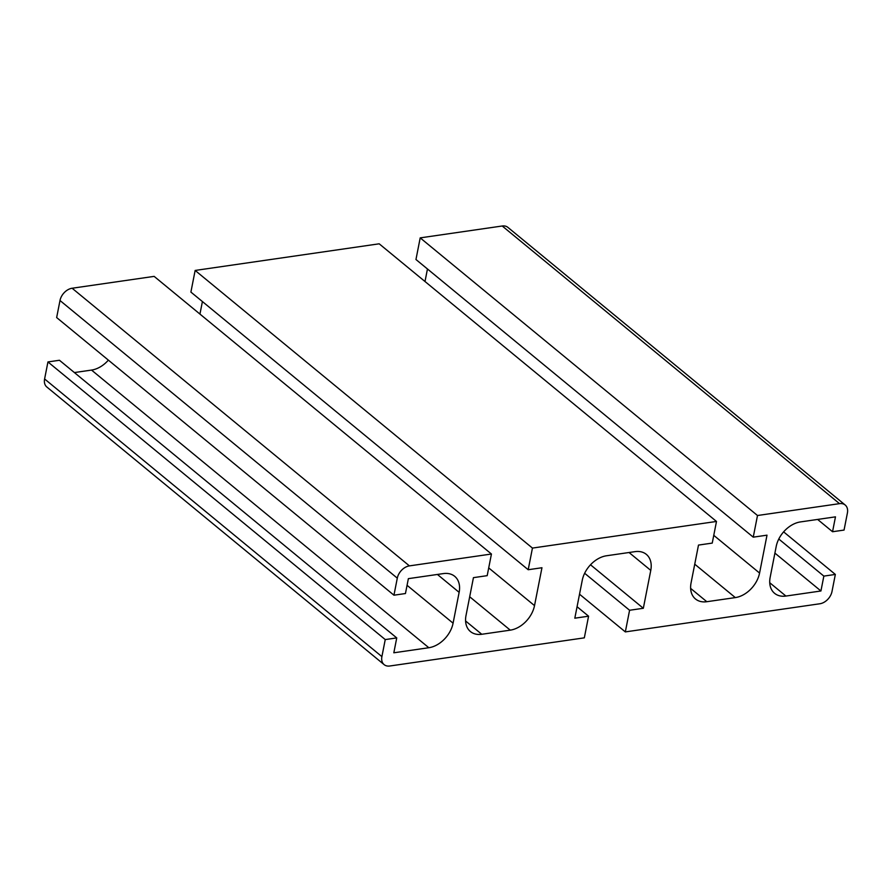 <?xml version="1.0" encoding="UTF-8"?>
<svg xmlns="http://www.w3.org/2000/svg" width="892" height="892" viewBox="0 0 892 892"><rect width="100%" height="100%" fill="white"/><g stroke="black" fill="none" stroke-linecap="round" stroke-linejoin="round"><path stroke-width="1.34" d="M783.622 531.866L835.347 574.437L823.851 576.109L820.93 590.983L774.903 553.107M823.851 576.109L778.794 539.024M820.93 590.983L785.919 596.057A24.497 17.171 -50.5 0 1 774.591 593.325A24.497 17.171 -50.5 0 1 770.164 577.302L776.207 546.45A24.497 17.171 -50.5 0 1 800.47 521.92L835.469 516.847L832.548 531.732L844.055 530.071L847.4 513.023A12.254 8.585 129.5 0 0 845.181 505.006A12.254 8.585 129.5 0 0 839.517 503.645L757.498 515.509L753.249 537.162L767.008 535.167L759.571 573.054A24.497 17.171 -50.5 0 1 735.32 597.595L706.821 601.71A24.497 17.171 -50.5 0 1 695.492 598.989A24.497 17.171 -50.5 0 1 691.055 582.967L698.492 545.079L712.24 543.094L716.488 521.452L532.446 548.078L528.198 569.732L541.957 567.736L534.52 605.612A24.497 17.171 -50.5 0 1 510.269 630.153L481.769 634.279A24.497 17.171 -50.5 0 1 470.441 631.558A24.497 17.171 -50.5 0 1 466.003 615.536L473.44 577.648L487.188 575.663L491.436 554.021L409.417 565.885A12.254 8.585 129.5 0 0 397.297 578.15L393.952 595.198L405.447 593.537L408.369 578.652L443.38 573.589A24.497 17.171 -50.5 0 1 454.697 576.321A24.497 17.171 -50.5 0 1 459.135 592.344L453.08 623.185A24.497 17.171 -50.5 0 1 428.829 647.726L393.829 652.788L396.739 637.914L385.244 639.575L381.899 656.623A12.254 8.585 129.5 0 0 384.118 664.629A12.254 8.585 129.5 0 0 389.782 666.001L584.327 637.847L588.575 616.194L574.816 618.189L582.253 580.313A24.497 17.171 -50.5 0 1 606.504 555.772L635.004 551.646A24.497 17.171 -50.5 0 1 646.332 554.367A24.497 17.171 -50.5 0 1 650.77 570.389L643.333 608.277L629.585 610.262L625.337 631.904L819.882 603.761A12.254 8.585 129.5 0 0 832.002 591.485L835.347 574.437M832.548 531.732L817.618 519.434M753.249 537.162L415.962 259.516L420.199 237.874L757.498 515.509M425.005 281.515L427.458 268.983M716.488 521.452L379.189 243.806L195.147 270.443L532.446 548.078M528.198 569.732L190.899 292.085L195.147 270.443M199.953 314.084L202.406 301.552M491.436 554.021L154.138 276.375L72.118 288.239A12.254 8.585 129.5 0 0 59.998 300.515L56.653 317.563L393.952 595.198M74.382 372.566L91.53 370.08A24.497 17.171 129.5 0 0 108.378 360.134M396.739 637.914L59.452 360.268L47.945 361.929L44.6 378.977A12.254 8.585 129.5 0 0 46.819 386.994L384.118 664.629M385.244 639.575L47.945 361.929M629.585 610.262L584.639 573.266M625.337 631.904L579.521 594.206M643.333 608.277L590.504 564.781M588.575 616.194L577.068 606.727M845.181 505.006L507.882 227.371A12.254 8.585 129.5 0 0 502.218 225.999L420.199 237.874M785.919 596.057L769.74 582.732M759.571 573.054L713.767 535.345M735.32 597.595L694.745 564.19M706.821 601.71L690.642 588.397M534.52 605.612L488.716 567.914M510.269 630.153L469.694 596.759M481.769 634.279L465.579 620.966M409.417 565.885L72.118 288.239M459.135 592.344L437.403 574.448M453.08 623.185L407.064 585.308M428.829 647.726L91.53 370.08M381.899 656.623L44.6 378.977M650.77 570.389L629.038 552.505M839.517 503.645L502.218 225.999M397.297 578.15L59.998 300.515"/></g></svg>
